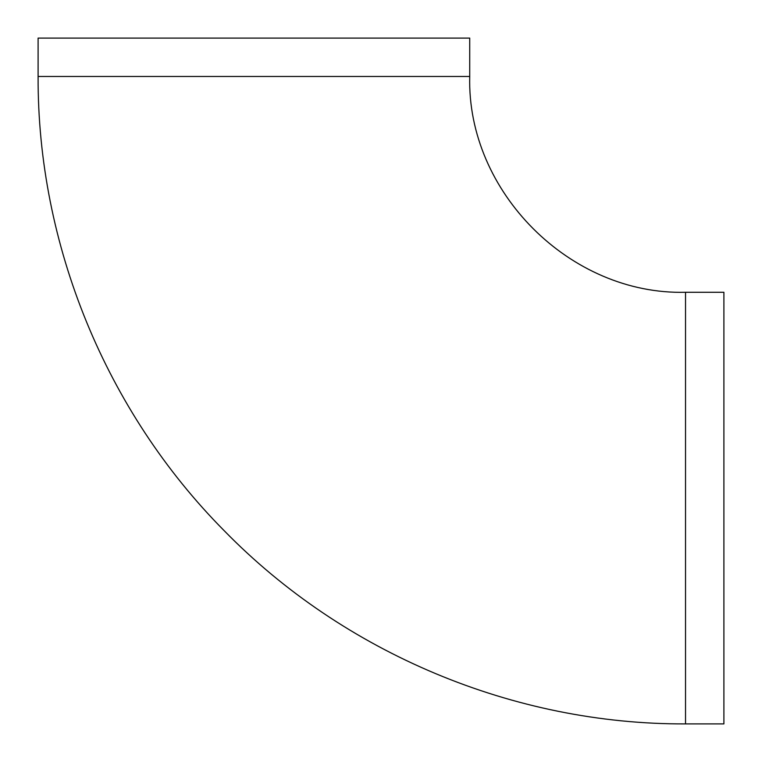 <?xml version="1.0" encoding="UTF-8"?>
<svg xmlns="http://www.w3.org/2000/svg" width="762" height="762" viewBox="0 0 762 762"><rect width="100%" height="100%" fill="white"/><g stroke="black" fill="none" stroke-linecap="round" stroke-linejoin="round"><path stroke-width="1.14" d="M723.9 292.275L723.9 723.9L685.533 723.9L685.533 292.275L723.9 292.275M469.725 76.467L38.1 76.467L38.1 38.1L469.725 38.1L469.725 76.467C466.744 191.786 570.214 295.256 685.533 292.275M38.1 76.467C37.443 244.497 105.804 411.385 224.152 530.657C343.91 653.339 514.093 724.614 685.533 723.9"/></g></svg>
